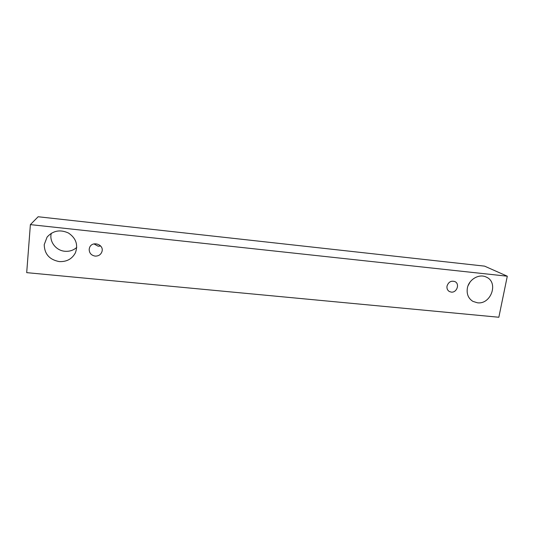 <?xml version="1.0" encoding="UTF-8"?>
<svg xmlns="http://www.w3.org/2000/svg" width="534" height="534" viewBox="0 0 534 534"><rect width="100%" height="100%" fill="white"/><g stroke="black" fill="none" stroke-linecap="round" stroke-linejoin="round"><path stroke-width="0.8" d="M451.197 292.098L449.301 291.497C447.439 290.282 446.671 288.48 447.018 286.084C448.5 281.892 451.177 280.417 455.048 281.652C460.048 284.001 456.737 292.946 451.197 292.098M467.363 288.173C468.805 279.429 479.165 273.395 486.32 277.106C498.956 282.339 490.993 304.827 477.349 302.771L472.89 301.37C468.338 298.466 466.496 294.067 467.363 288.173M44.222 244.632L47.092 237.076C53.006 230.595 60.135 229.246 68.472 233.024C75.968 238.124 78.284 244.706 75.427 252.762C72.103 258.99 66.703 261.927 59.234 261.58C49.482 259.704 44.476 254.057 44.222 244.632M89.178 249.258L89.532 247.729C91.921 240.447 104.324 244.338 101.967 251.587C100.846 254.698 98.556 256.193 95.092 256.093C91.201 255.325 89.231 253.049 89.178 249.258M30.385 224.62L507.3 276.205L498.843 317.249L26.7 272.647L30.385 224.62L38.141 216.751L484.585 266.139L507.3 276.205M468.064 285.717L470.147 281.945M51.297 233.251C49.008 241.461 55.957 250.593 64.854 251.26C69.467 251.634 73.425 250.353 76.749 247.409M93.924 243.898L98.196 246.227L100.652 246"/></g></svg>
